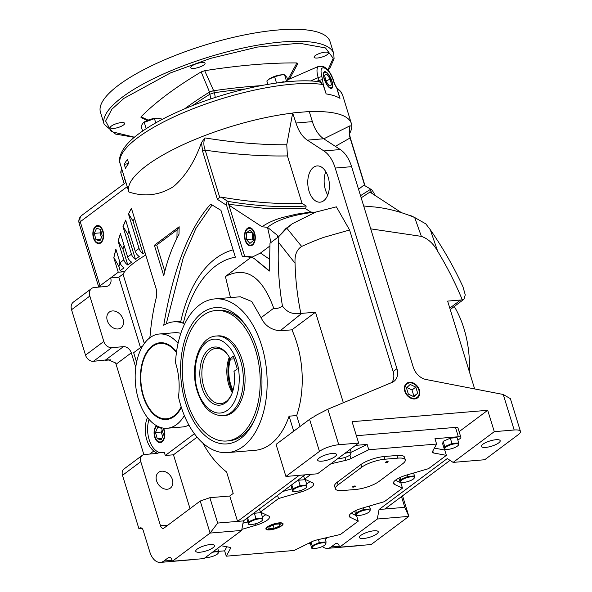 <?xml version="1.0" encoding="UTF-8"?>
<svg xmlns="http://www.w3.org/2000/svg" width="592" height="592" viewBox="0 0 592 592"><rect width="100%" height="100%" fill="white"/><g stroke="black" fill="none" stroke-linecap="round" stroke-linejoin="round"><path stroke-width="0.89" d="M336.826 87.949L334.517 83.664A2.908 0.814 -17.1 0 0 334.228 83.435L333.333 80.534C331.032 73.985 328.249 69.893 324.993 68.258L323.728 67.858C320.894 67.569 320.302 70.596 321.967 76.945L323.439 85.196L319.414 81.792C290.776 77.382 235.017 88.275 189.936 106.641C168.624 115.27 151.522 124.357 138.646 133.91C120.775 146.912 117.889 158.678 120.228 163.925L128.856 191.971A116.402 32.471 -17.1 0 1 146.564 165.605A116.402 32.471 -17.1 0 1 292.663 113.079L286.765 144.774L287.431 155.911L302.016 203.315L306.16 206.023L305.664 208.717L310.741 212.032L314.012 212.217M309.32 111.688A116.402 32.471 -17.1 0 1 351.367 123.521A116.402 32.471 -17.1 0 1 349.487 133.755M334.228 83.435L337.492 89.503M337.359 89.732L340 98.331A116.402 32.471 162.9 0 0 326.155 93.921M230.488 297.591L225.404 276.486L250.897 257.446A117.135 69.249 -94.8 0 0 242.357 256.573L226.603 205.343L217.419 199.349L202.627 151.263L201.48 142.583C194.583 161.919 185.229 176.608 173.426 186.643C159.455 195.375 144.603 197.158 128.864 192A116.402 32.471 -17.1 0 1 128.856 191.971M199.497 304.976A77.115 45.591 85.2 0 1 214.815 298.908A77.115 45.591 85.2 0 1 264.861 358.493A77.115 45.591 85.2 0 1 243.046 446.531A77.115 45.591 85.2 0 1 227.728 452.599A77.115 45.591 85.2 0 1 178.466 396.781A47.286 27.957 85.2 0 0 175.521 362.792A77.115 45.591 85.2 0 1 199.497 304.976M293.706 431.213L289.081 416.183A77.115 45.591 85.2 0 1 270.529 444.222A77.115 45.591 85.2 0 1 255.211 450.29L227.728 452.599M289.081 416.183L296.681 415.54A77.115 45.591 -94.8 0 0 291.915 329.825L280.097 330.817C271.084 329.892 264.742 325.511 261.087 317.667L251.778 301.52L240.3 296.77L214.815 298.908M184.334 415.554A47.286 27.957 85.2 0 1 176.653 424.523A47.286 27.957 85.2 0 1 167.262 428.245A47.286 27.957 85.2 0 1 136.574 391.704A47.286 27.957 85.2 0 1 149.954 337.721A47.286 27.957 85.2 0 1 159.344 333.999A47.286 27.957 85.2 0 1 178.059 343.375M188.9 425.093A47.286 27.957 85.2 0 1 182.462 426.965L167.262 428.245M215.68 265.934A117.135 69.249 -94.8 0 0 183.32 323.321L180.723 321.804A58.201 34.41 -94.8 0 0 175.972 321.648L173.634 321.848A58.201 34.41 -94.8 0 0 163.747 325.267C171.591 277.944 186.184 231.354 210.7 204.129L220.971 210.367L235.372 257.18A117.135 69.249 -94.8 0 0 215.68 265.934M233.115 249.846A125.127 73.978 -94.8 0 0 215.762 258.401A125.127 73.978 -94.8 0 0 180.723 321.804M100.818 242.905A9.087 5.372 85.2 0 1 99.13 243.608A9.087 5.372 85.2 0 1 93.136 236.696A9.087 5.372 85.2 0 1 95.682 226.233A9.087 5.372 85.2 0 1 97.606 225.508A9.087 5.372 85.2 0 1 103.4 232.634A9.087 5.372 85.2 0 1 100.818 242.905M97.858 225.508A9.065 5.358 -94.8 0 0 96.193 226.203A9.065 5.358 -94.8 0 0 94.32 228.712A9.065 5.358 -94.8 0 0 94.224 228.941M95.223 240.789A9.065 5.358 -94.8 0 0 95.356 241.003A9.065 5.358 -94.8 0 0 99.375 243.571M163.481 428.127A9.087 5.372 85.2 0 1 162.03 441.891A9.087 5.372 85.2 0 1 160.343 442.594A9.087 5.372 85.2 0 1 154.445 436.134A9.087 5.372 85.2 0 1 156.421 425.626M156.739 425.803A9.065 5.358 -94.8 0 0 155.541 427.69A9.065 5.358 -94.8 0 0 155.437 427.92M156.436 439.775A9.065 5.358 -94.8 0 0 156.569 439.982A9.065 5.358 -94.8 0 0 160.595 442.55M167.262 489.229A9.82 7.43 -126.8 0 1 157.391 482.835A9.82 7.43 -126.8 0 1 158.612 472.342A9.82 7.43 -126.8 0 1 161.712 471.202A9.82 7.43 -126.8 0 1 171.584 477.596A9.82 7.43 -126.8 0 1 170.363 488.082A9.82 7.43 -126.8 0 1 167.262 489.229M117.956 328.974A9.82 7.43 -126.8 0 1 108.092 322.581A9.82 7.43 -126.8 0 1 109.305 312.088A9.82 7.43 -126.8 0 1 112.413 310.948A9.82 7.43 -126.8 0 1 122.278 317.342A9.82 7.43 -126.8 0 1 121.064 327.827A9.82 7.43 -126.8 0 1 117.956 328.974M213.031 547.726A9.82 2.738 -17.1 0 1 202.849 551.803A9.82 2.738 -17.1 0 1 195.752 551.278A9.82 2.738 -17.1 0 1 197.247 549.05A9.82 2.738 -17.1 0 1 207.437 544.973A9.82 2.738 -17.1 0 1 214.526 545.498A9.82 2.738 -17.1 0 1 213.031 547.726M95.867 226.825A8.436 4.988 85.2 0 1 102.668 231.265A8.436 4.988 85.2 0 1 100.633 242.313A8.436 4.988 85.2 0 1 95.083 240.596A8.436 4.988 85.2 0 1 94.128 229.156A8.436 4.988 85.2 0 1 95.867 226.825M162.948 428.046A8.436 4.988 85.2 0 1 161.845 441.299A8.436 4.988 85.2 0 1 156.303 439.575A8.436 4.988 85.2 0 1 155.341 428.134A8.436 4.988 85.2 0 1 156.947 425.914M469.323 371.606A77.115 45.591 -94.8 0 0 454.264 306.508M327.753 195.057A18.189 10.752 85.2 0 1 325.785 171.665M323.72 200.74A18.189 10.752 85.2 0 1 320.109 202.168A18.189 10.752 85.2 0 1 308.299 188.115A18.189 10.752 85.2 0 1 313.449 167.351A18.189 10.752 85.2 0 1 317.06 165.923A18.189 10.752 85.2 0 1 328.863 179.975A18.189 10.752 85.2 0 1 323.72 200.74M252.466 245.073A9.087 5.372 85.2 0 1 250.779 245.776A9.087 5.372 85.2 0 1 244.785 238.865A9.087 5.372 85.2 0 1 247.338 228.401A9.087 5.372 85.2 0 1 249.262 227.676A9.087 5.372 85.2 0 1 255.056 234.802A9.087 5.372 85.2 0 1 252.466 245.073M249.513 227.676A9.065 5.358 -94.8 0 0 247.848 228.371A9.065 5.358 -94.8 0 0 245.976 230.88A9.065 5.358 -94.8 0 0 245.88 231.109M246.871 242.957A9.065 5.358 -94.8 0 0 247.005 243.171A9.065 5.358 -94.8 0 0 251.03 245.739M240.581 438.517A68.383 40.434 85.2 0 1 185.451 402.501A68.383 40.434 85.2 0 1 201.961 312.983A68.383 40.434 85.2 0 1 246.908 326.917A68.383 40.434 85.2 0 1 254.701 419.617A68.383 40.434 85.2 0 1 240.581 438.517M226.758 440.996A65.475 38.709 85.2 0 1 184.26 390.409A65.475 38.709 85.2 0 1 202.782 315.654A65.475 38.709 85.2 0 1 215.791 310.504A65.475 38.709 85.2 0 1 258.282 361.098A65.475 38.709 85.2 0 1 239.76 435.845A65.475 38.709 85.2 0 1 226.758 440.996L229.097 440.803A65.475 38.709 -94.8 0 0 242.098 435.653A65.475 38.709 -94.8 0 0 255.159 418.566M181.359 407.444A38.51 22.77 85.2 0 1 174.174 416.465A38.51 22.77 85.2 0 1 174.092 416.531A38.51 22.77 85.2 0 1 143.109 396.107A38.51 22.77 85.2 0 1 152.433 345.78A38.51 22.77 85.2 0 1 168.032 344.411A38.51 22.77 85.2 0 1 176.527 351.9M181.145 406.771A37.829 22.363 85.2 0 1 173.989 415.843A37.829 22.363 85.2 0 1 166.47 418.818L167.64 418.722A37.829 22.363 -94.8 0 0 174.581 416.161M334.976 456.661A9.82 2.738 -17.1 0 1 324.786 460.746A9.82 2.738 -17.1 0 1 317.697 460.213A9.82 2.738 -17.1 0 1 319.192 457.993A9.82 2.738 -17.1 0 1 329.374 453.909A9.82 2.738 -17.1 0 1 336.471 454.441A9.82 2.738 -17.1 0 1 334.976 456.661M376.741 533.969A9.82 2.738 -17.1 0 1 366.559 538.047A9.82 2.738 -17.1 0 1 359.462 537.521A9.82 2.738 -17.1 0 1 360.957 535.294A9.82 2.738 -17.1 0 1 371.147 531.216A9.82 2.738 -17.1 0 1 378.236 531.742A9.82 2.738 -17.1 0 1 376.741 533.969M414.652 398.956A9.087 6.875 -126.8 0 1 405.594 393.177A9.087 6.875 -126.8 0 1 406.46 383.49A9.087 6.875 -126.8 0 1 409.523 382.284A9.087 6.875 -126.8 0 1 418.722 388.337A9.087 6.875 -126.8 0 1 417.33 398.039A9.087 6.875 -126.8 0 1 414.652 398.956M417.153 398.15A9.065 6.86 53.2 0 0 418.315 388.463A9.065 6.86 53.2 0 0 409.198 382.543A9.065 6.86 53.2 0 0 406.304 383.623M247.523 228.993A8.436 4.988 85.2 0 1 254.323 233.44A8.436 4.988 85.2 0 1 252.288 244.481A8.436 4.988 85.2 0 1 246.738 242.764A8.436 4.988 85.2 0 1 245.776 231.324A8.436 4.988 85.2 0 1 247.523 228.993M247.537 327.879A65.475 38.709 -94.8 0 0 218.13 310.312L215.791 310.504M168.572 344.692A37.829 22.363 -94.8 0 0 161.305 343.323L160.136 343.427A37.829 22.363 85.2 0 1 176.431 352.603M166.47 418.818A37.829 22.363 85.2 0 1 141.917 389.588A37.829 22.363 85.2 0 1 152.625 346.401A37.829 22.363 85.2 0 1 160.136 343.427M498.686 442.905A9.82 2.738 -17.1 0 1 488.496 446.99A9.82 2.738 -17.1 0 1 481.407 446.457A9.82 2.738 -17.1 0 1 482.894 444.237A9.82 2.738 -17.1 0 1 493.084 440.152A9.82 2.738 -17.1 0 1 500.181 440.685A9.82 2.738 -17.1 0 1 498.686 442.905M326.022 72.468A8.436 3.034 -113.5 0 1 330.832 78.84A8.436 3.034 -113.5 0 1 331.72 81.23A8.436 3.034 -113.5 0 1 332.245 86.75A8.436 3.034 -113.5 0 1 325.289 81.311A8.436 3.034 -113.5 0 1 326.022 72.468L325.371 72.157A9.035 3.249 66.5 0 0 324.172 71.943M324.127 78.832A9.05 3.256 -113.5 0 1 324.409 71.795A9.05 3.256 -113.5 0 1 331.986 81.319A9.05 3.256 -113.5 0 1 331.638 88.386A9.05 3.256 -113.5 0 1 324.127 78.832M409.701 382.876A8.436 6.386 -126.8 0 1 418.87 390.047A8.436 6.386 -126.8 0 1 414.467 398.364A8.436 6.386 -126.8 0 1 405.305 391.186A8.436 6.386 -126.8 0 1 409.701 382.876M222.873 415.769L224.627 415.621A40.012 23.658 -94.8 0 0 232.575 412.476A40.012 23.658 -94.8 0 0 243.889 366.796A40.012 23.658 -94.8 0 0 217.923 335.879L216.169 336.027A40.012 23.658 85.2 0 1 240.478 360.247A40.012 23.658 85.2 0 1 230.821 412.624A40.012 23.658 85.2 0 1 222.873 415.769C211.115 415.532 202.597 407.363 197.306 391.268C189.521 367.61 198.557 336.974 216.169 336.027M281.681 525.763A8.954 2.501 -17.1 0 1 272.357 529.492A8.954 2.501 -17.1 0 1 265.919 528.982A8.954 2.501 -17.1 0 1 267.288 526.976A8.954 2.501 -17.1 0 1 276.538 523.261A8.954 2.501 -17.1 0 1 283.035 523.713A8.954 2.501 -17.1 0 1 281.681 525.763M265.897 528.737A8.939 2.494 162.9 0 0 266.385 529.115L266.97 529.396A8.436 2.353 -17.1 0 1 267.702 526.939A8.436 2.353 -17.1 0 1 277.589 523.224A8.436 2.353 -17.1 0 1 282.406 524.645A8.436 2.353 -17.1 0 1 281.267 525.8A8.436 2.353 -17.1 0 1 273.689 529.033A8.436 2.353 -17.1 0 1 266.97 529.396M259.422 508.942L260.391 512.095L268.487 515.913A14.548 4.063 -17.1 0 1 269.449 516.86A14.548 4.063 -17.1 0 1 267.236 520.161A14.548 4.063 -17.1 0 1 256.003 525.237L241.847 529.366M262.352 516.786A14.548 4.063 162.9 0 0 265.586 514.818A14.548 4.063 162.9 0 0 265.808 514.648M303.629 475.931L304.599 479.083L312.694 482.909A14.548 4.063 -17.1 0 1 313.649 483.856A14.548 4.063 -17.1 0 1 311.436 487.149A14.548 4.063 -17.1 0 1 300.211 492.233L278.521 498.56L277.552 495.408M306.552 483.775A14.548 4.063 162.9 0 0 309.794 481.807A14.548 4.063 162.9 0 0 310.016 481.644M157.635 118.156A9.294 2.59 162.9 0 0 157.561 118.148A9.294 2.59 162.9 0 0 143.664 122.426A9.294 2.59 162.9 0 0 143.619 122.463M161.727 119.614L161.527 118.955L157.701 118.156L154.438 118.615L143.264 122.722L141.081 126.103L142.605 131.061M143.664 122.426L143.264 122.722M288.193 81.666L286.846 77.286L284.56 74.829L283.109 74.77A9.294 2.59 162.9 0 0 281.503 74.814A9.294 2.59 162.9 0 0 269.212 79.047A9.294 2.59 162.9 0 0 269.086 79.143M286.646 81.585L284.56 74.829L281.851 74.836L274.57 76.694L276.516 83.028M212.269 552.366A7.148 1.998 -17.1 0 1 217.234 554.171A7.148 1.998 -17.1 0 1 217.197 554.193A7.148 1.998 -17.1 0 1 206.512 557.486A7.148 1.998 -17.1 0 1 205.572 557.368M213.113 551.737L218.515 550.989L217.937 553.653M282.406 524.645L282.732 524.09A8.939 2.494 162.9 0 0 282.917 523.498M357.531 513.086A7.148 1.998 -17.1 0 1 367.018 509.808A7.148 1.998 -17.1 0 1 369.023 512.117A7.148 1.998 -17.1 0 1 368.986 512.147A7.148 1.998 -17.1 0 1 358.293 515.432A7.148 1.998 -17.1 0 1 357.531 513.086M355.733 510.593L356.362 512.635L363.547 509.505L370.296 508.935L369.719 511.606M445.931 447.064A7.148 1.998 -17.1 0 1 455.426 443.785A7.148 1.998 -17.1 0 1 457.424 446.102A7.148 1.998 -17.1 0 1 457.394 446.124A7.148 1.998 -17.1 0 1 446.701 449.417A7.148 1.998 -17.1 0 1 445.931 447.064M446.583 449.409L444.333 449.18L442.698 443.867L443.134 441.306L444.762 446.612L451.955 443.482L458.704 442.92L458.127 445.584M344.877 453.339A7.148 1.998 -17.1 0 1 349.85 455.137A7.148 1.998 -17.1 0 1 349.813 455.167A7.148 1.998 -17.1 0 1 339.12 458.452A7.148 1.998 -17.1 0 1 338.18 458.341M345.728 452.702L351.123 451.955L350.545 454.626M294.15 489.118A7.148 1.998 -17.1 0 1 303.644 485.84A7.148 1.998 -17.1 0 1 305.642 488.148A7.148 1.998 -17.1 0 1 305.605 488.178A7.148 1.998 -17.1 0 1 294.92 491.464A7.148 1.998 -17.1 0 1 294.15 489.118M291.782 484.774L292.981 488.666L300.166 485.536L306.915 484.966L306.345 487.63M387.915 461.997A1.458 0.407 -17.1 0 1 386.406 462.604A1.458 0.407 -17.1 0 1 385.355 462.522A1.458 0.407 -17.1 0 1 385.577 462.189A1.458 0.407 -17.1 0 1 387.087 461.59A1.458 0.407 -17.1 0 1 388.137 461.664A1.458 0.407 -17.1 0 1 387.915 461.997M355.141 486.469A1.458 0.407 -17.1 0 1 353.631 487.075A1.458 0.407 -17.1 0 1 352.58 486.994A1.458 0.407 -17.1 0 1 352.802 486.668A1.458 0.407 -17.1 0 1 354.312 486.062A1.458 0.407 -17.1 0 1 355.363 486.143A1.458 0.407 -17.1 0 1 355.141 486.469M191.86 65.971A7.496 2.094 162.9 0 0 190.72 67.666A7.496 2.094 162.9 0 0 196.13 68.073A7.496 2.094 162.9 0 0 203.9 64.957A7.496 2.094 162.9 0 0 205.039 63.263A7.496 2.094 162.9 0 0 199.63 62.856A7.496 2.094 162.9 0 0 191.86 65.971M111.437 126.022A7.496 2.094 162.9 0 0 110.297 127.724A7.496 2.094 162.9 0 0 115.714 128.124A7.496 2.094 162.9 0 0 123.484 125.008A7.496 2.094 162.9 0 0 124.623 123.314A7.496 2.094 162.9 0 0 119.214 122.914A7.496 2.094 162.9 0 0 111.437 126.022M315.247 55.604A7.496 2.094 162.9 0 0 314.108 57.298A7.496 2.094 162.9 0 0 319.517 57.698A7.496 2.094 162.9 0 0 327.287 54.59A7.496 2.094 162.9 0 0 328.427 52.888A7.496 2.094 162.9 0 0 323.017 52.488A7.496 2.094 162.9 0 0 315.247 55.604M208.946 349.317A29.171 17.249 -94.8 0 0 201.902 387.508A29.171 17.249 -94.8 0 0 225.419 402.871A29.171 17.249 -94.8 0 0 231.442 394.812A29.171 17.249 -94.8 0 0 233.981 371.369L237.288 368.905L233.374 356.184L230.066 358.648A29.171 17.249 -94.8 0 0 228.12 355.267A29.171 17.249 -94.8 0 0 208.946 349.317M228.431 355.748A27.72 16.384 -94.8 0 0 216.028 348.377A27.72 16.384 -94.8 0 0 210.523 350.56A27.72 16.384 -94.8 0 0 202.679 382.203A27.72 16.384 -94.8 0 0 220.668 403.618A27.72 16.384 -94.8 0 0 226.174 401.435A27.72 16.384 -94.8 0 0 231.672 394.279M328.175 70.256L329.907 68.036L334.088 58.808L333.755 53.65L330.055 41.632A120.109 33.507 162.9 0 0 243.312 35.172A120.109 33.507 162.9 0 0 118.726 85.063A120.109 33.507 162.9 0 0 100.455 112.265L104.155 124.29L115.566 134.073L134.31 137.337M233.026 390.365A27.72 16.384 85.2 0 1 230.503 359.137M229.304 357.213A27.72 16.384 -94.8 0 0 232.286 392.688M232.641 391.638A29.097 17.205 85.2 0 1 229.837 358.19M142.28 455.337A7.274 5.506 53.2 0 0 140.785 461.656L160.506 525.755A4.366 2.583 85.2 0 0 163.155 528.397A4.366 2.583 85.2 0 0 164.021 528.057L200.222 501.024L210.086 533.074L172.361 561.246L171.946 559.914A4.366 2.583 -94.8 0 0 169.297 557.272A4.366 2.583 -94.8 0 0 168.431 557.612L163.858 561.024A17.457 10.323 85.2 0 1 160.388 562.4A17.457 10.323 85.2 0 1 149.783 551.833L143.205 530.462A4.366 2.583 -94.8 0 0 140.556 527.82A4.366 2.583 -94.8 0 0 139.69 528.168L138.928 528.737L122.492 475.317A7.274 5.506 53.2 0 1 123.987 468.997L142.28 455.337A7.274 5.506 53.2 0 1 144.574 454.486L156.266 453.502A7.274 5.506 -126.8 0 0 158.153 452.932L164.332 452.414L165.279 455.485L194.398 433.736M202.856 443.105A109.128 64.513 -94.8 0 0 226.573 471.942L233.189 493.454L229.763 496.015L237.562 521.389L299.249 475.324M159.344 333.999L174.544 332.719A47.286 27.957 85.2 0 1 180.819 333.377M128.849 191.949L127.221 186.658L80.246 221.741L99.967 285.84L118.267 272.224L113.812 257.742L115.84 249.084L120.028 262.7A7.274 5.506 53.2 0 0 124.009 267.843L120.198 270.692A7.274 5.506 53.2 0 0 124.113 271.735L125.363 270.803A87.298 24.353 -17.1 0 0 122.995 274.118L144.337 343.508M123.839 259.858L118.052 241.062L120.442 233.603L127.65 257.009A7.274 5.506 53.2 0 0 131.631 262.152L127.82 265.001A7.274 5.506 -126.8 0 1 123.839 259.858L120.028 262.7M131.461 254.168L122.988 226.632L125.667 220.106L135.265 251.319A7.274 5.506 53.2 0 0 139.253 256.462L135.442 259.311A7.274 5.506 -126.8 0 1 131.461 254.168L127.65 257.009M135.265 251.319L139.076 248.47L128.471 213.986L131.387 208.236L155.911 287.949A11.64 6.882 85.2 0 1 156.251 297.769A167.321 98.923 -94.8 0 0 150.168 335.028A11.64 6.882 85.2 0 1 149.665 337.936M142.716 345.935L133.651 352.699L136.589 362.252M149.021 419.41A21.823 12.906 -94.8 0 0 160.439 452.739M183.32 323.321A58.201 34.41 -94.8 0 0 173.634 321.848M179.154 226.758L179.013 234.203C172.39 246.494 167.307 260.339 163.755 275.746L154.379 245.258L179.154 226.758M165.279 455.485L173.463 454.797L197.092 437.155M190.025 508.639L173.463 454.797M158.153 452.932C157.761 453.701 156.318 453.058 153.824 450.993A21.823 12.906 85.2 0 1 147.46 417.523M140.482 347.6L118.837 277.226L110.645 277.914A8.732 6.608 -126.8 0 1 108.839 285.455A8.732 6.608 -126.8 0 1 106.086 286.476L94.387 287.46A8.732 6.608 53.2 0 0 91.634 288.474A8.732 6.608 53.2 0 0 89.836 296.059L103.807 341.466A7.274 5.506 53.2 0 0 111.71 347.652L123.402 346.668A7.274 5.506 -126.8 0 1 131.306 352.854L135.753 367.329M128.471 213.986L131.594 208.214M139.076 248.47A7.274 5.506 53.2 0 0 143.064 253.62L133.074 221.149L128.679 213.971M144.922 252.229L143.064 253.62M122.988 226.632L125.874 220.091M135.442 259.311L127.702 234.166L123.195 226.618M118.052 241.062L120.657 233.581M127.82 265.001L122.936 249.143L118.267 241.048M113.812 257.742L116.047 249.069M118.267 272.224L124.113 271.735M120.198 270.692L118.948 266.622L114.027 257.72M118.837 277.226L122.995 274.118M128.686 163.385A116.402 32.471 162.9 0 0 125.497 168.402L124.268 164.398A116.402 32.471 -17.1 0 1 127.458 159.381L128.686 163.385M201.48 142.583L204.899 137.921C234.395 142.642 261.686 144.922 286.765 144.774M202.627 151.263A2.908 0.814 -17.1 0 1 205.195 150.153C203.537 145.839 203.441 141.762 204.899 137.921M217.419 199.349L219.684 197.269L205.195 150.153C234.876 154.475 262.293 156.392 287.431 155.911M226.603 205.343C226.048 203.012 226.44 201.687 227.779 201.369C255.67 206.06 281.799 207.614 306.16 206.023M242.357 256.573L244.696 256.38L227.779 201.369L221.26 197.114L219.684 197.269M252.162 257.046A117.135 69.249 -94.8 0 0 244.696 256.38M225.404 276.486C246.043 265.801 262.152 276.383 273.733 308.225C276.412 308.906 279.32 308.18 282.458 306.049C278.765 284.382 277.478 263.174 278.603 242.409L278.884 236.541L269.996 243.186L269.308 271.077L254.012 258.393L251.43 257.402M273.733 308.225L261.087 317.667M300.048 426.477L296.681 415.54M172.361 561.246L203.929 558.596L241.654 530.425L210.086 533.074L217.686 523.062L243.416 520.901L305.095 474.836M217.686 523.062L209.879 497.687L229.763 496.015M200.222 501.024L209.879 497.687M166.234 323.891L183.335 257.483L195.863 228.519L212.077 204.965M154.379 245.258L156.717 245.066L177.082 229.851L179.147 227.032M164.813 271.38L156.717 245.066M131.306 352.854L116.062 364.235L143.863 454.604M91.634 288.474L73.341 302.135A8.732 6.608 53.2 0 0 71.551 309.72L89.836 296.059M116.062 364.235A7.274 5.506 53.2 0 0 115.529 362.911L108.084 359.714L93.418 361.312L111.71 347.652M103.807 341.466L85.514 355.126A7.274 5.506 53.2 0 0 93.418 361.312M85.514 355.126L71.551 309.72M145.78 255.019A87.298 24.353 162.9 0 0 125.363 270.803M133.074 221.149L134.473 218.263M118.948 266.622L119.88 262.234M122.936 249.143L124.068 245.377M127.702 234.166L128.982 230.887M124.268 164.398L128.612 163.481M374.603 195.123L373.937 192.962L371.754 189.78L363.925 185.126L371.754 189.78M285.914 476.449L276.057 444.392L309.586 419.351L319.451 451.4L285.914 476.449L317.49 473.792L358.641 443.06L352.07 421.689L487.712 410.293L494.29 431.657L453.132 462.396L447.271 458.563L379.058 509.497L384.904 509.009L450.038 460.369M323.787 138.817L350.168 125.719L349.909 126.88C348.991 129.145 349.154 132.926 350.405 138.217L350.405 138.217A2.908 0.814 -17.1 0 0 350.079 137.98L335.346 146.35M124.313 183.624A40.737 11.366 -17.1 0 1 123.817 182.647A40.737 11.366 -17.1 0 1 124.749 178.614M271.099 243.097L267.517 227.335C277.071 219.765 293.025 214.667 315.395 212.054L315.543 212.151M278.603 242.409L295.075 263.277C294.52 255.248 296.703 249.632 301.631 246.427L286.876 228.26L279.069 236.245L285.795 228.608L292.285 223.761L315.684 212.114L336.374 206.837L349.591 229.999L393.132 371.547L396.943 368.698L335.22 168.054A32.012 18.922 -94.8 0 0 323.898 150.93L307.329 140.141A32.012 18.922 85.2 0 1 296.007 123.018L292.663 113.079M221.26 197.114C251.533 202.294 278.447 204.358 302.016 203.315M278.884 236.541L267.517 227.335L262.027 226.766L228.941 205.15M251.112 257.624L260.473 253.036L269.789 246.087M254.175 258.445L269.301 270.781M277.663 235.683L277.759 237.385M282.458 306.049C286.817 312.236 292.944 314.692 300.832 313.42C297.376 296.422 295.452 279.713 295.075 263.277M280.097 330.817L301.787 313.36L300.832 313.42M291.915 329.825L315.499 312.213L301.787 313.36M343.353 402.745L315.499 312.213M309.586 419.351A14.548 4.063 -17.1 0 1 314.966 416.376L314.826 415.91L327.842 409.22L338.765 444.733L358.641 443.06M241.654 530.425L243.416 520.901M160.388 562.4L191.963 559.743A17.457 10.323 -94.8 0 0 193.281 559.492M176.927 238.228L177.082 229.851M142.08 528.471L138.928 528.737M379.058 509.497L377.304 519.021L339.579 547.193L339.164 545.861A4.366 2.583 -94.8 0 0 336.515 543.219A4.366 2.583 -94.8 0 0 335.649 543.56L331.076 546.978A17.457 10.323 85.2 0 1 327.605 548.347A17.457 10.323 85.2 0 1 322.344 546.52M327.605 548.347L359.181 545.698A17.457 10.323 -94.8 0 0 360.498 545.439M110.926 359.84L105.11 360.328L123.402 346.668M350.168 125.719C348.932 129.537 348.91 133.629 350.079 137.98L364.576 185.096M370.437 189.381L369.941 192.074L371.598 193.162L370.437 189.381L360.513 195.686M430.266 229.666L437.688 251.297C447.189 266.985 455.381 283.131 462.248 299.744L463.936 299.278L465.26 294.875L462.959 286.743C453.783 266.911 442.883 247.885 430.266 229.666L425.715 223.776M401.487 496.621L404.78 507.337L384.904 509.009M494.29 431.657L514.167 429.992L503.244 394.479L426.055 379.516A14.548 11.011 -126.8 0 1 413.32 367.321L351.589 166.678A32.012 18.922 -94.8 0 0 340.267 149.554L323.698 138.765A32.012 18.922 85.2 0 1 312.376 121.641L309.268 111.525L292.899 112.902M317.682 81.57A1.458 0.525 66.5 0 0 317.564 80.941L319.103 80.534C319.51 80.246 320.709 81.681 322.714 84.841M305.664 208.717L268.45 208.784L228.675 204.299M396.943 368.698A14.548 11.011 -126.8 0 1 393.954 381.337A14.548 11.011 -126.8 0 1 392.156 382.365L327.842 409.22M391.837 382.499A14.548 11.011 53.2 0 0 393.132 371.547M349.591 229.999L323.617 237.399C313.501 241.085 310.918 242.446 301.631 246.427M292.285 223.761L286.876 228.26M310.741 212.032L296.429 214.163L282.044 217.597C273.852 220.054 267.177 223.11 262.027 226.766M260.473 253.036L269.249 259.03M319.451 451.4A14.548 4.063 -17.1 0 1 338.765 444.733M459.118 431.649L487.712 410.293M356.384 435.727L455.47 427.394A5.816 1.621 -17.1 0 1 457.986 427.964L460.857 437.31A5.816 1.621 -17.1 0 1 459.977 438.628L457.868 440.204M95.956 239.686L99.937 240.877L102.231 235.764L100.544 229.452L96.563 228.26L94.269 233.374L95.956 239.686L100.655 239.286M157.257 438.776L161.246 439.804L163.459 434.58L161.675 428.327L157.687 427.298L155.474 432.523L157.257 438.776L161.845 438.391M402.553 495.83L408.872 516.372L371.147 544.544L339.579 547.193M404.78 507.337L408.872 516.372L377.304 519.021M358.552 189.307L363.925 185.126M371.598 193.162L401.517 212.706M462.248 299.744A14.548 11.011 -126.8 0 1 460.628 300.018L447.641 301.106L474.658 388.937M426.181 224.079L414.689 217.523L421.356 236.371C428.009 238.65 433.455 243.63 437.688 251.297M453.132 462.396L484.707 459.74L518.237 434.698A14.548 4.063 -17.1 0 0 520.449 431.405A14.548 4.063 -17.1 0 0 514.167 429.992M369.941 192.074L361.172 197.824M421.356 236.371L370.718 228.852M414.689 217.523C401.435 212.017 388.389 208.539 375.557 207.082L363.688 206.009M414.992 217.649L410.182 215.347L408.376 215.066M279.491 82.628A11.204 3.123 162.9 0 1 284.108 81.718L284.219 82.066M287.875 81.696A11.204 3.123 162.9 0 0 285.522 81.6L285.625 81.918M284.952 81.992L285.522 81.6M322.855 79.846A2.908 0.814 162.9 0 0 319.103 80.534L318.215 77.626L310.489 80.993M503.244 394.479L510.385 398.668M310.312 543.641L307.47 543.878M357.213 515.366L356.621 515.81L358.264 521.152L340.437 534.465L316.986 539.911A7.274 2.028 -17.1 0 0 311.873 541.71L294.083 550.479L226.262 556.184L224.62 550.841L218.522 551.352M445.621 449.35L444.733 450.009L446.375 455.352L428.549 468.664L406.859 474.991A14.548 4.063 -17.1 0 0 393.414 483.368A14.548 4.063 -17.1 0 0 394.376 484.315L393.673 482.051M414.111 472.875L413.667 473.215M401.413 482.362L400.828 482.798L402.471 488.141L384.341 501.676L362.659 508.003A14.548 4.063 -17.1 0 0 349.213 516.379A14.548 4.063 -17.1 0 0 350.168 517.327L349.472 515.055M369.911 505.886L369.46 506.219M327.672 537.432L325.26 539.231M355.526 445.384L367.136 444.407L368.779 449.75L436.6 444.052L434.957 438.709L458.349 436.748A5.816 1.621 -17.1 0 1 460.857 437.31M304.599 479.083L310.948 474.34M260.391 512.095L278.521 498.56M94.269 233.374L100.115 232.878L101.387 237.651M100.958 230.998L100.115 232.878M155.474 432.523L161.32 432.034L162.615 436.57M162.164 430.044L161.32 432.034M331.365 88.46A9.035 3.249 66.5 0 0 332.031 87.438L332.245 86.75M245.51 88.955A290.998 81.185 162.9 0 0 214.526 92.685L215.251 97.473M214.26 92.707L209.864 94.224L210.893 98.916M209.864 94.224L209.679 94.365A290.998 81.185 162.9 0 0 192.555 105.598M246.442 239.553L249.905 243.416L253.369 240.604L253.361 233.921L249.898 230.059L246.435 232.871L246.442 239.553L252.288 239.057L253.369 240.263M224.62 550.841L226.84 546.786M313.967 548.436L311.718 548.207L310.141 542.561M226.262 556.184L230.443 548.547L230.11 547.482M337.262 482.199L360.891 464.557A17.457 4.869 -17.1 0 1 384.067 456.55L396.929 455.47A17.457 4.869 -17.1 0 1 404.469 457.165L405.291 459.836A17.457 4.869 -17.1 0 1 402.634 463.788L379.013 481.429A17.457 4.869 -17.1 0 1 355.829 489.443L342.968 490.524A17.457 4.869 -17.1 0 1 335.427 488.829A17.457 4.869 -17.1 0 1 338.084 484.87L337.262 482.199A17.457 4.869 -17.1 0 0 334.606 486.158L335.427 488.829M446.375 455.352L433.418 452.961A7.274 2.028 -17.1 0 1 432.315 452.303A7.274 2.028 -17.1 0 1 432.419 451.681L436.6 444.052M368.779 449.75L350.989 458.526A7.274 2.028 -17.1 0 1 345.876 460.324L330.854 463.81M221.142 545.735L229.444 547.267A7.274 2.028 -17.1 0 1 230.547 547.933A7.274 2.028 -17.1 0 1 230.443 548.547M358.264 521.152L350.168 517.327M402.471 488.141L394.376 484.315M351.204 513.249L356.621 515.81M395.412 480.245L400.828 482.798M444.733 450.009L434.38 448.107M443.134 441.306L450.32 438.176L457.068 437.614L458.704 442.92M351.13 452.31L367.136 444.407M282.798 491.486L291.819 488.859M296.947 480.919L298.538 480.23L305.287 479.661L306.915 484.966M294.794 491.456L292.544 491.227L291.012 485.351M242.986 523.217L247.611 521.87M250.594 524.468L248.344 524.238L246.805 518.363M252.747 513.93L254.331 513.234L261.079 512.672L262.715 517.978L262.138 520.642M155.748 122.877L154.438 118.615M144.211 122.189L146.202 128.656M274.57 76.694L268.916 79.261L266.851 81.015L267.887 84.367M260.606 85.692A290.998 81.185 162.9 0 0 213.912 90.687A4.366 1.221 162.9 0 0 209.057 92.359A290.998 81.185 162.9 0 0 184.637 108.824M417.715 393.31L415.813 387.138L410.189 384.452L406.46 387.93L408.354 394.094L413.986 396.788L417.715 393.31L413.904 396.159L412.002 389.987L406.882 387.538M252.288 232.723L252.288 239.057M246.435 232.871L252 232.404M217.693 548.318L218.515 550.989M206.393 557.479L205.498 557.427M324.897 538.076L326.096 541.946L325.519 544.61M318.437 539.578L319.34 542.516L326.096 541.946M311.066 542.102L312.154 545.646L319.34 542.516M311.718 548.207L312.154 545.646M360.891 464.557L361.712 467.229A17.457 4.869 -17.1 0 1 384.889 459.222L384.067 456.55M361.712 467.229L338.084 484.87M396.929 455.47L397.75 458.141A17.457 4.869 -17.1 0 1 405.291 459.836M397.75 458.141L384.889 459.222M369.401 506.034L370.296 508.935M363.044 507.892L363.547 509.505M354.667 511.118L355.925 515.195L356.362 512.635M358.175 515.432L355.925 515.195M413.608 473.023L414.496 475.931L413.926 478.595M407.252 474.88L407.747 476.493L414.496 475.931M399.933 477.581L400.562 479.624L407.747 476.493M398.867 478.107L400.125 482.184L400.562 479.624M402.375 482.421L400.125 482.184M450.32 438.176L451.955 443.482M444.333 449.18L444.762 446.612M350.301 449.291L351.123 451.955M339.001 458.452L338.106 458.393M298.538 480.23L300.166 485.536M292.544 491.227L292.981 488.666M254.331 513.234L255.966 518.548L262.715 517.978M247.582 517.785L248.781 521.678L255.966 518.548M248.344 524.238L248.781 521.678M326.836 74.252L324.623 75.236L325.852 81.06L329.285 85.899L331.49 84.915L330.269 79.091L326.836 74.252M287.786 79.757L296.932 62.944C269.974 62.7 239.235 65.283 204.691 70.7L214.526 92.685M209.679 94.365L209.057 92.359L213.268 90.776M209.531 92.063L201.169 71.913C175.313 87.364 155.274 102.335 141.051 116.809L148.096 120.132M415.813 387.138L412.002 389.987M413.482 396.544L413.904 396.159M324.816 545.128A7.148 1.998 -17.1 0 1 324.779 545.158A7.148 1.998 -17.1 0 1 314.093 548.444A7.148 1.998 -17.1 0 1 313.323 546.098A7.148 1.998 -17.1 0 1 322.818 542.812A7.148 1.998 -17.1 0 1 324.816 545.128M413.223 479.113A7.148 1.998 -17.1 0 1 413.186 479.135A7.148 1.998 -17.1 0 1 402.501 482.428A7.148 1.998 -17.1 0 1 401.731 480.075A7.148 1.998 -17.1 0 1 411.225 476.797A7.148 1.998 -17.1 0 1 413.223 479.113M261.442 521.16A7.148 1.998 -17.1 0 1 261.405 521.189A7.148 1.998 -17.1 0 1 250.712 524.475A7.148 1.998 -17.1 0 1 249.95 522.129A7.148 1.998 -17.1 0 1 259.437 518.844A7.148 1.998 -17.1 0 1 261.442 521.16M330.269 79.091L325.844 81.015M331.49 84.915L329.27 85.884M296.932 62.944L297.872 63.544L289.532 78.995M204.691 70.7L201.169 71.913M141.051 116.809L141.007 117.542L147.223 120.487M268.738 528.871L274.133 528.419L279.883 525.918L280.231 523.868L274.836 524.32L269.086 526.821L268.738 528.871M230.066 358.648L230.451 359.137L234.188 358.826M279.276 523.942L279.883 525.918M274.133 528.419L273.104 525.067M336.515 87.483L340.763 91.531L342.738 95.475A116.402 32.471 162.9 0 0 337.447 89.185M236.615 361.586C240.463 370.962 241.899 398.941 227.654 410.152C213.127 420.431 200.029 401.154 197.743 390.609C193.902 381.233 192.459 353.246 206.704 342.043C221.23 331.764 234.328 351.041 236.615 361.586M333.755 53.65A120.109 33.507 162.9 0 0 247.012 47.19A120.109 33.507 162.9 0 0 122.426 97.081A120.109 33.507 162.9 0 0 104.155 124.29M134.473 137.203L111.333 131.602L105.62 121.042L111.888 109.209L124.002 98.316L170.629 72.846L210.693 58.342L257.439 47.064L299.404 43.231L325.467 47.93L333.192 58.26L327.783 70.285M322.477 84.456A116.402 32.471 162.9 0 0 137.936 137.566A116.402 32.471 162.9 0 0 120.228 163.925M323.284 85.292L326.14 93.928M160.506 525.755L167.936 525.134M100.24 286.965A8.732 6.608 53.2 0 0 99.967 285.84A7.274 2.028 -17.1 0 0 98.871 287.083M79.136 223.384C78.322 220.209 79.187 217.553 81.74 215.414A7.274 5.506 53.2 0 0 80.246 221.741A7.274 2.028 162.9 0 0 79.136 223.384L98.738 287.09M149.724 454.057L153.824 450.993M122.492 475.317L140.785 461.656M121.871 169.268A40.737 11.366 162.9 0 0 120.946 173.301L123.817 182.647M141.466 528.012L139.69 528.168M172.08 560.335L163.858 561.024M339.297 546.283L331.076 546.978M170.207 557.464L168.431 557.612M326.125 93.928L323.439 85.196M337.159 89.525L339.838 98.235M296.007 123.018L312.376 121.641M323.698 138.765L307.329 140.141M323.898 150.93L340.267 149.554M335.22 168.054L351.589 166.678M337.425 543.412L335.649 543.56M460.628 300.018L449.794 308.106M316.439 81.43L317.564 80.941M455.47 427.394L458.349 436.748M321.967 76.945A2.908 0.814 162.9 0 0 318.215 77.626A14.548 5.232 66.5 0 1 318.718 66.282L323.38 66.563C327.813 68.672 331.231 73.401 333.629 80.764L334.517 83.664M323.728 67.858A2.908 2.59 -72.5 0 0 322.115 66.163M324.993 68.258A2.908 2.59 -72.5 0 0 323.38 66.563M432.804 450.978L433.418 452.961M350.989 458.526L349.931 455.078M300.211 492.233L299.752 490.753M256.003 525.237L255.552 523.765M344.988 457.438L345.876 460.324M342.738 95.475L351.367 123.521M81.74 215.414L125.918 182.425M95.083 240.596L95.356 241.003M94.128 229.156L94.32 228.712M156.303 439.575L156.569 439.982M155.341 428.134L155.541 427.69M364.894 185.303L350.405 138.217M121.39 167.691L120.946 173.301M450.231 309.52L463.936 299.278M510.363 398.616L520.449 431.405M246.738 242.764L247.005 243.171M245.776 231.324L245.976 230.88M287.631 79.824L318.718 66.282M217.197 554.193L218.004 553.601M324.779 545.158L325.585 544.566M368.986 512.147L369.785 511.555M413.186 479.135L413.993 478.543M457.394 446.124L458.193 445.532M349.813 455.167L350.612 454.575M305.605 488.178L306.412 487.586M261.405 521.189L262.212 520.59"/></g></svg>
